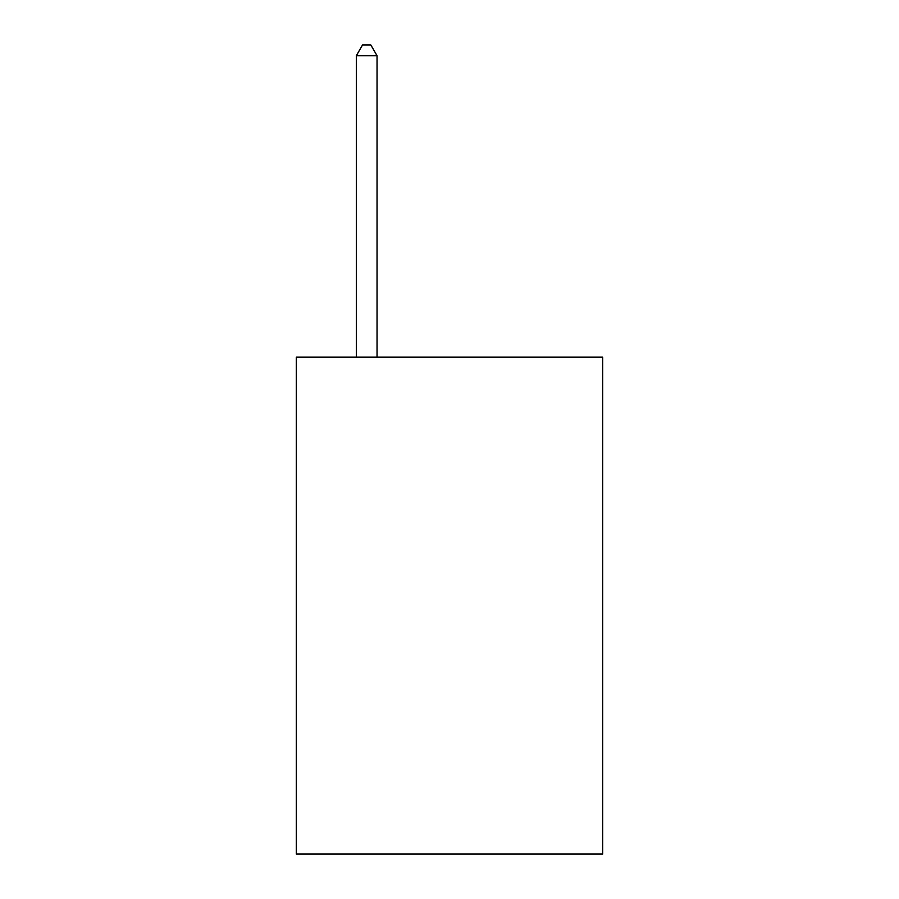 <?xml version="1.0" encoding="UTF-8"?>
<svg xmlns="http://www.w3.org/2000/svg" width="899" height="899" viewBox="0 0 899 899"><rect width="100%" height="100%" fill="white"/><g stroke="black" fill="none" stroke-linecap="round" stroke-linejoin="round"><path stroke-width="1.35" d="M602.712 357.161L602.712 854.05L296.288 854.05L296.288 357.161L602.712 357.161M377.041 357.161L377.041 55.716L356.33 55.716L356.33 357.161M356.33 55.716L362.544 44.95L370.826 44.95L377.041 55.716"/></g></svg>
